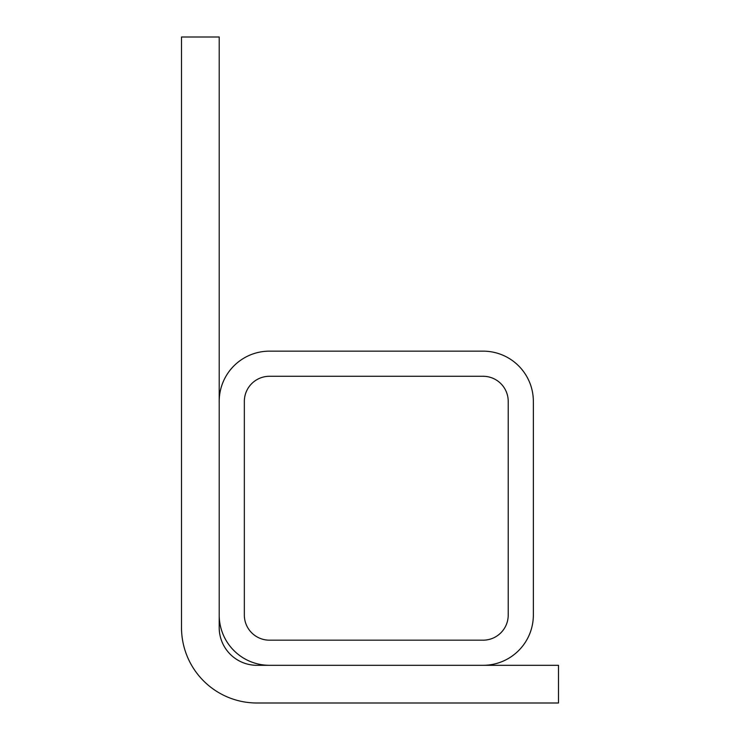 <?xml version="1.0" encoding="UTF-8"?>
<svg xmlns="http://www.w3.org/2000/svg" width="740" height="740" viewBox="0 0 740 740"><rect width="100%" height="100%" fill="white"/><g stroke="black" fill="none" stroke-linecap="round" stroke-linejoin="round"><path stroke-width="0.56" stroke-dasharray="3.7 2.78" d="M256.91 665.306A37.694 37.694 0 0 1 219.207 627.603L219.207 37L181.513 37L181.513 627.603A75.397 75.397 0 0 0 256.91 703L558.487 703L558.487 665.306L256.91 665.306M244.339 615.042A25.132 25.132 0 0 0 269.471 640.174L483.091 640.174A25.132 25.132 0 0 0 508.223 615.042L508.223 401.413A25.132 25.132 0 0 0 483.091 376.281L269.471 376.281A25.132 25.132 0 0 0 244.339 401.413L244.339 615.042M483.091 351.149L269.471 351.149A50.265 50.265 0 0 0 219.207 401.413L219.207 615.042A50.265 50.265 0 0 0 269.471 665.306L483.091 665.306A50.265 50.265 0 0 0 533.355 615.042L533.355 401.413A50.265 50.265 0 0 0 483.091 351.149M219.207 401.413L219.207 615.042M269.471 665.306L483.091 665.306"/><path stroke-width="1.11" d="M181.513 627.603L181.513 37L219.207 37L219.207 627.603A37.694 37.694 0 0 0 256.91 665.306L558.487 665.306L558.487 703L256.91 703A75.397 75.397 0 0 1 181.513 627.603M244.339 615.042A25.132 25.132 0 0 0 269.471 640.174L483.091 640.174A25.132 25.132 0 0 0 508.223 615.042L508.223 401.413A25.132 25.132 0 0 0 483.091 376.281L269.471 376.281A25.132 25.132 0 0 0 244.339 401.413L244.339 615.042M483.091 665.306A50.265 50.265 0 0 0 533.355 615.042L533.355 401.413A50.265 50.265 0 0 0 483.091 351.149L269.471 351.149A50.265 50.265 0 0 0 219.207 401.413M219.207 615.042A50.265 50.265 0 0 0 269.471 665.306"/></g></svg>
